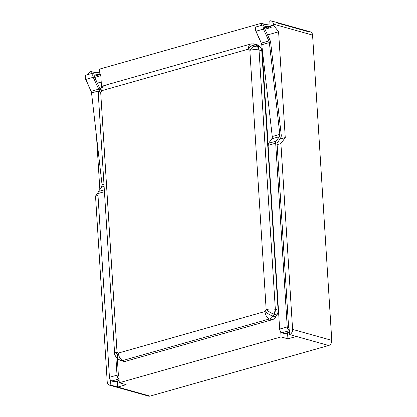 <?xml version="1.0" encoding="UTF-8"?>
<svg xmlns="http://www.w3.org/2000/svg" width="417" height="417" viewBox="0 0 417 417"><rect width="100%" height="100%" fill="white"/><g stroke="black" fill="none" stroke-linecap="round" stroke-linejoin="round"><path stroke-width="0.63" d="M264.68 26.766L270.127 26.094L264.68 26.766M270.32 26.344L264.425 28.017L270.32 26.344M289.242 330.561A3.268 1.944 -105.8 0 1 287.235 326.944L275.673 143.198L268.089 145.351L279.651 329.091L287.235 326.944L275.673 143.198L276.137 141.149L268.553 143.302A3.268 1.944 74.2 0 0 268.089 145.351L275.673 143.198A3.268 1.944 -105.8 0 1 276.137 141.149L279.395 136.682L271.811 138.83L268.553 143.302L276.137 141.149L279.395 136.682L279.838 134.378A3.268 1.944 -105.8 0 1 279.395 136.682L271.811 138.83A3.268 1.944 74.2 0 0 272.254 136.526L279.838 134.378L269.34 42.586L261.756 44.734L272.254 136.526L279.838 134.378L269.34 42.586A3.268 1.944 74.2 0 0 268.887 40.955A3.268 1.944 -105.8 0 1 269.34 42.586L261.756 44.734A3.268 1.944 74.2 0 0 261.303 43.102L268.887 40.955L263.45 29.096L255.866 31.244L261.303 43.102L268.887 40.955L263.45 29.096L263.033 26.156L263.508 25.077L264.326 24.608L269.95 23.936L264.326 24.608A3.268 1.944 -105.8 0 0 264.143 24.645L256.559 26.792A3.268 1.944 74.2 0 0 255.866 31.244L263.45 29.096A3.268 1.944 -105.8 0 1 264.143 24.645M289.492 330.655L287.975 329.326L287.235 326.944L279.651 329.091L268.089 145.351L268.553 143.302L271.811 138.83L272.254 136.526L261.756 44.734A3.268 1.944 74.2 0 0 261.303 43.102L255.428 29.753L255.449 28.304L255.923 27.225L256.742 26.761A3.268 1.944 74.2 0 0 256.559 26.792M285.431 333.558L281.105 332.344L280.391 331.479L279.651 329.091A3.268 1.944 74.2 0 0 281.908 332.802L289.252 330.723L281.908 332.802L284.66 333.574L289.346 332.245L284.66 333.574A3.268 1.944 74.2 0 0 285.353 333.584L289.356 332.448M288.606 327.324L277.05 143.584A1.089 0.646 -105.8 0 1 277.201 142.901L280.464 138.428L277.201 142.901A1.089 0.646 74.2 0 0 277.05 143.584L288.606 327.324M281.199 134.592A5.447 3.242 -105.8 0 1 280.464 138.428L281.136 136.76L281.199 134.592L270.701 42.8L281.199 134.592M269.945 40.084A5.447 3.242 -105.8 0 1 270.701 42.8A5.447 3.242 -105.8 0 0 269.945 40.084L264.508 28.226A1.089 0.646 -105.8 0 1 264.738 26.74A1.089 0.646 -105.8 0 1 264.795 26.73L264.368 27.246L264.508 28.226L269.945 40.084M91.255 73.621L91.12 71.5L89.848 72.183L88.321 74.45A4.358 3.294 105.6 0 1 91.12 71.5L95.331 72.678L91.12 71.5L91.255 73.621M100.711 74.007L101.529 87.023L100.711 74.007L99.871 74.247L100.711 74.007M97.99 195.37L95.524 196.068L107.216 381.899L107.576 383.426L108.389 384.578L109.541 385.172L110.849 385.126L110.541 380.2L110.849 385.126A4.358 3.294 105.6 0 1 109.416 385.141A4.358 3.294 105.6 0 1 107.216 381.899L95.524 196.068L97.891 192.826L95.524 196.068L97.99 195.37M118.881 376.468L119.278 382.743L281.063 336.91L280.75 331.984L281.063 336.91L119.278 382.743L126.153 384.667L117.724 387.054L110.849 385.126L150.037 396.103L117.724 387.054L126.153 384.667L119.278 382.743L118.881 376.468M289.096 328.252L289.487 334.523L290.758 333.84L291.796 332.625L292.598 329.388L280.907 143.557L277.112 144.631L280.907 143.557L292.598 329.388A4.358 3.294 105.6 0 1 289.487 334.523L296.362 336.451L287.938 338.839L281.063 336.91L287.938 338.839L296.362 336.451L328.674 345.5L289.487 334.523L289.096 328.252M268.105 144.579L261.902 45.985L268.105 144.579M261.464 25.406L261.329 23.284L99.548 69.113L99.871 74.247L100.805 75.467L99.871 74.247L99.548 69.113L261.329 23.284L265.546 24.462L261.329 23.284L261.464 25.406M256.94 44.697L260.015 46.793L261.24 48.518L261.777 50.806L278.092 310.102L277.858 312.614L276.888 314.96L274.178 318.692L272.275 319.714L125.632 361.258L123.667 361.325M99.84 189.464L96.478 136.093L99.84 189.464M100.82 75.712L94.748 77.432L100.82 75.712M98.099 75.133L98.183 76.457L98.099 75.133M271.196 20.881A4.358 3.294 105.6 0 0 269.757 20.897L270.08 26.031L273.453 25.077L273.036 22.596L272.218 21.444L271.066 20.85L269.757 20.897L270.08 26.031L271.17 27.454L264.962 29.216L271.17 27.454L270.08 26.031L273.453 25.077L278.603 31.801L285.259 137.584L280.907 143.557L285.259 137.584L279.989 139.08L285.259 137.584L278.603 31.801L267.578 34.924L278.603 31.801L273.453 25.077L273.39 24.123L312.578 35.101A4.358 3.294 -74.4 0 0 310.384 31.859L271.196 20.881A4.358 3.294 105.6 0 1 273.39 24.123L312.578 35.101L312.218 33.574L311.405 32.422L310.253 31.828L308.945 31.874L276.633 22.82M109.416 385.141L148.598 396.119A4.358 3.294 -74.4 0 0 150.037 396.103L328.674 345.5A4.358 3.294 -74.4 0 0 331.781 340.366L292.598 329.388L331.781 340.366L312.578 35.101L331.781 340.366L330.983 343.603L329.946 344.817L328.674 345.5L150.037 396.103L148.728 396.15M120.727 360.507L123.474 361.278A6.536 4.936 -74.4 0 0 125.632 361.258L122.885 360.486L269.523 318.948L272.275 319.714L125.632 361.258L122.885 360.486L269.523 318.948L272.275 319.714A6.536 4.936 -74.4 0 0 275.736 316.868L272.984 316.096L274.136 314.189L276.888 314.96L275.736 316.868L272.984 316.096L274.136 314.189L276.888 314.96A6.536 4.936 -74.4 0 0 278.092 310.102L275.34 309.336L259.025 50.04L261.777 50.806L278.092 310.102L275.34 309.336A6.536 4.936 105.6 0 1 274.136 314.189A6.536 1.48 -148.8 0 1 266.161 309.612L249.846 50.316L248.496 49.117L101.852 90.656L100.7 92.564L117.015 351.859L118.365 353.058L265.003 311.52L266.161 309.612L265.003 311.52A6.536 1.48 31.2 0 0 272.984 316.096A6.536 4.936 105.6 0 1 269.523 318.948A6.536 4.936 -74.4 0 0 272.984 316.096L268.939 314.277L265.003 311.52A6.536 3.889 74.2 0 0 269.523 318.948A6.536 3.889 -105.8 0 1 265.003 311.52L118.365 353.058A6.536 3.889 74.2 0 0 122.885 360.486A6.536 4.936 105.6 0 1 120.727 360.507A6.536 4.936 105.6 0 1 119.194 359.662A6.536 4.019 -48.4 0 1 118.147 359.1A6.536 4.019 -48.4 0 1 118.365 353.058L117.417 355.232L117.24 357.249L118.147 359.1L120.727 360.507A6.536 4.936 -74.4 0 0 122.885 360.486A6.536 3.889 -105.8 0 1 118.365 353.058L117.015 351.859A6.536 4.019 131.6 0 0 116.796 357.901L116.181 357.077M260.015 46.793L257.268 46.021L255.918 44.822L258.665 45.594L260.015 46.793L257.268 46.021A6.536 4.936 105.6 0 1 259.025 50.04L261.777 50.806A6.536 4.936 -74.4 0 0 260.015 46.793M117.354 381.169L117.724 387.054L117.354 381.169M287.568 332.954L287.938 338.839L287.568 332.954M268.313 26.917L268.397 28.241L268.313 26.917M97.37 83.139L101.216 82.05L97.37 83.139M275.34 309.336C272.536 308.716 269.476 308.809 266.161 309.612L270.091 312.369L274.136 314.189L275.34 309.336L259.025 50.04A6.536 1.798 176.4 0 0 249.846 50.316L266.161 309.612A6.536 1.798 -3.6 0 1 275.34 309.336M251.42 48.32L249.846 50.316C253.161 49.514 256.22 49.42 259.025 50.04L257.268 46.021L253.385 46.803L251.42 48.32M255.918 44.822L258.665 45.594A6.536 4.936 -74.4 0 0 257.133 44.749L254.386 43.978A6.536 4.936 105.6 0 1 255.918 44.822A6.536 4.019 131.6 0 0 248.496 49.117L249.846 50.316A6.536 4.019 -48.4 0 1 257.268 46.021L255.918 44.822A6.536 4.936 -74.4 0 0 254.386 43.978A6.536 4.936 105.6 0 0 252.228 43.999A6.536 3.889 -105.8 0 0 250.841 43.983A6.536 3.889 74.2 0 0 248.496 49.117L250.07 47.121L252.035 45.604L255.918 44.822M115.89 356.05L116.067 354.033L117.015 351.859A6.536 1.798 176.4 0 0 114.612 353.423A6.536 1.798 -3.6 0 1 117.015 351.859L100.7 92.564A6.536 1.798 176.4 0 0 98.303 94.127A6.536 1.798 -3.6 0 1 100.7 92.564L99.183 90.479M116.807 357.911L118.147 359.1M99.767 95.149A6.536 1.798 -3.6 0 1 98.303 94.127C98.344 92.35 98.652 91.083 99.23 90.333A6.536 1.48 31.2 0 0 100.7 92.564L101.852 90.656A6.536 1.48 -148.8 0 1 100.388 88.425L100.695 89.436L101.852 90.656A6.536 3.889 -105.8 0 1 104.198 85.521A6.536 3.889 74.2 0 0 101.852 90.656L248.496 49.117A6.536 3.889 -105.8 0 1 250.841 43.983L254.386 43.978M99.23 90.333L100.388 88.425L104.198 85.521A6.536 3.889 -105.8 0 1 105.584 85.537M94.471 74.982L99.918 74.309L94.466 74.982M100.111 74.56L94.216 76.233L100.111 74.56M86.35 75.008A3.268 1.944 74.2 0 1 86.528 74.977L85.709 75.441L85.219 77.969L91.094 91.318A3.268 1.944 74.2 0 1 91.547 92.949L102.045 184.741L91.547 92.949L98.949 90.854L91.547 92.949A3.268 1.944 74.2 0 0 91.094 91.318L98.678 89.17L93.236 77.312L85.657 79.459L91.094 91.318L98.678 89.17L93.236 77.312L92.819 74.372L93.293 73.293L94.112 72.824L99.736 72.151L94.112 72.824A3.268 1.944 -105.8 0 0 93.934 72.86L86.35 75.008A3.268 1.944 74.2 0 0 85.657 79.459L93.236 77.312A3.268 1.944 -105.8 0 1 93.934 72.86M98.678 89.17A3.268 1.944 -105.8 0 1 99.1 90.567A3.268 1.944 74.2 0 0 98.678 89.17M115.222 381.774L110.891 380.559L110.182 379.694L109.436 377.307L97.875 193.566L98.344 191.518L101.602 187.045L104.104 186.336L101.602 187.045L102.045 184.741L103.969 184.194L102.045 184.741A3.268 1.944 74.2 0 1 101.602 187.045L98.344 191.518L104.323 189.824L98.344 191.518A3.268 1.944 74.2 0 0 97.875 193.566L104.438 191.705L97.875 193.566L109.436 377.307L117.021 375.159L115.874 356.884L117.021 375.159L109.436 377.307A3.268 1.944 74.2 0 0 111.699 381.018L119.038 378.938L111.699 381.018L114.446 381.79L119.137 380.46L114.446 381.79A3.268 1.944 74.2 0 0 115.139 381.8L119.147 380.664M119.027 378.777A3.268 1.944 -105.8 0 1 117.021 375.159L117.766 377.547L119.283 378.871M118.397 375.54L117.318 358.359L118.397 375.54M99.731 88.3A5.447 3.242 -105.8 0 1 100.028 89.024A5.447 3.242 -105.8 0 0 99.731 88.3L94.294 76.441A1.089 0.646 -105.8 0 1 94.529 74.961A1.089 0.646 -105.8 0 1 94.586 74.945L94.159 75.461L94.294 76.441L99.731 88.3M98.303 94.127L114.612 353.423C114.263 354.054 114.993 355.545 116.796 357.901M104.198 85.521L250.841 43.983"/></g></svg>
